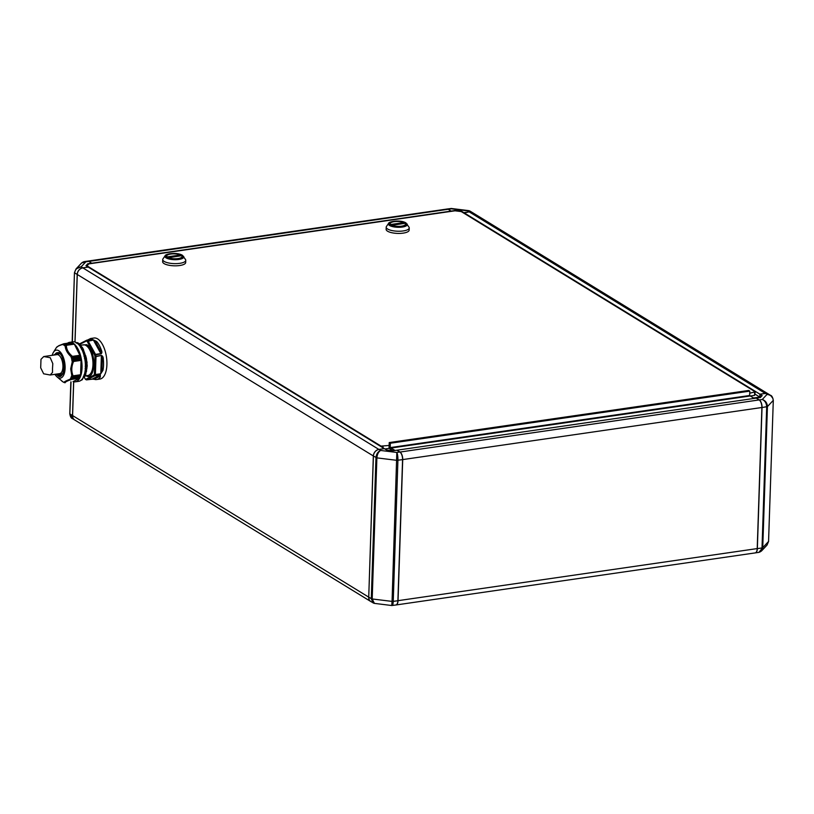 <?xml version="1.0" encoding="UTF-8"?>
<svg xmlns="http://www.w3.org/2000/svg" width="814" height="814" viewBox="0 0 814 814"><rect width="100%" height="100%" fill="white"/><g stroke="black" fill="none" stroke-linecap="round" stroke-linejoin="round"><path stroke-width="1.22" d="M373.972 603.266L370.909 601.587A6.146 5.077 -58.5 0 1 368.732 597.13L371.286 598.697L375.966 457.61C376.373 454.019 377.92 451.638 380.626 450.457L396.835 452.452L399.827 452.014L396.876 450.213L392.836 450.793L386.589 450.03L384.381 448.667L378.988 449.45L380.626 450.457C378.479 451.79 377.228 454.263 376.882 457.875L372.202 598.962L392.063 601.404L396.835 452.452C397.588 454.059 397.954 456.685 397.914 460.317L393.233 601.404L397.893 600.722L402.574 459.645L396.744 460.327L376.882 457.875L373.412 456.054L368.732 597.13L373.341 456.003A6.146 5.077 -58.5 0 1 378.917 449.409L384.3 448.626L88.238 267.104L82.845 267.877A6.146 5.077 121.5 0 0 77.269 274.481L75.03 342.022M373.412 456.054A6.146 5.077 -58.5 0 1 378.988 449.45M392.959 450.783L391.137 450.59M753.561 397.995L759.808 397.09L753.632 398.036M760.418 397.466L759.981 394.22L765.364 393.447A6.146 5.077 -58.5 0 1 768.385 394.027L770.543 395.35L765.364 393.447M88.156 267.114L82.774 267.837A6.146 5.077 121.5 0 0 77.198 274.44L74.644 272.873C75.163 269.342 77.33 267.338 81.135 266.829L82.774 267.837M72.517 415.516A6.146 5.077 121.5 0 0 74.695 419.973L72.538 418.65L69.963 413.95L72.517 415.516L73.636 381.756M74.959 342.002L77.198 274.44M87.79 261.111A6.146 2.849 81.8 0 1 88.868 261.365L85.877 261.803L81.135 266.829L76.058 268.885L81.634 262.963L85.877 261.803L84.198 261.63L87.79 261.111M91.809 263.451L88.868 261.365M755.209 552.899A6.146 2.849 -98.2 0 0 755.28 552.889A6.146 2.849 -98.2 0 0 757.346 548.626L762.016 547.944L766.696 406.858C766.513 403.256 765.038 400.793 762.26 399.481L767.002 394.444C770.868 394.912 772.944 396.906 773.239 400.427L767.429 406.593C767.205 403.001 765.486 400.63 762.26 399.481L759.269 399.908A6.146 2.849 -98.2 0 1 762.026 407.539L757.346 548.626M756.318 398.209L759.269 399.908M759.727 400.417A5.993 2.778 81.8 0 1 759.788 400.478A5.993 2.778 81.8 0 1 761.955 407.488L757.274 548.575A5.993 2.778 81.8 0 1 756.572 551.658A5.993 2.778 81.8 0 1 756.532 551.729M755.178 394.251L759.808 397.09L759.91 394.18L463.838 212.658L469.22 211.874A6.146 5.077 121.5 0 1 472.242 212.454A6.146 5.077 121.5 0 0 472.171 212.413A6.146 5.077 121.5 0 0 469.149 211.833L467.511 210.826L451.312 208.832L448.321 209.259L451.251 211.355M463.746 213.105L469.149 211.833M448.321 209.259A6.146 2.849 -98.2 0 0 447.242 209.005A6.146 2.849 -98.2 0 0 447.181 209.015M395.97 604.975L755.148 552.909A6.146 2.849 -98.2 0 0 756.491 551.8A6.146 2.849 -98.2 0 0 757.213 548.646L761.894 407.56A6.146 2.849 -98.2 0 0 759.666 400.356A6.146 2.849 -98.2 0 0 759.136 399.928L756.196 398.127L397.008 450.193L399.959 451.994A6.146 2.849 81.8 0 1 402.716 459.625L398.036 600.712A6.146 2.849 81.8 0 1 395.97 604.975A6.146 2.849 81.8 0 1 395.899 604.985M754.232 398.412L750.243 395.97L391.066 448.036L395.055 450.478M394.719 450.518L391.066 448.036M390.934 448.199L390.883 449.501L392.287 450.417M389.041 448.372L390.883 449.501L390.934 448.046L390.201 447.598L390.344 443.233L389.234 442.562L389.041 448.372L384.88 448.982M399.827 452.014A6.146 2.849 81.8 0 1 402.574 459.645M397.893 600.722A6.146 2.849 81.8 0 1 395.828 604.995L391.809 605.524L374.399 603.378L372.202 598.962L371.286 598.697L373.066 602.909L374.399 603.378M391.768 605.168C392.552 606.033 393.04 604.782 393.233 601.404L392.063 601.404L391.768 605.168M73.708 381.776L72.588 415.567A6.146 5.077 121.5 0 0 74.766 420.024L370.838 601.546A6.146 5.077 -58.5 0 1 368.661 597.089L72.588 415.567M390.923 450.559L392.267 450.427M91.819 263.176L87.78 263.756L85.948 265.7L88.156 267.053M87.739 265.038L87.78 263.756M74.522 272.497L76.058 268.885L74.522 272.497M83.404 261.854L81.634 262.963M463.766 212.607L461.558 211.253L455.301 210.48L451.261 211.07M447.242 209.005L451.261 208.476L468.671 210.623L467.511 210.826L470.014 211.091L472.171 212.413M469.108 210.734L470.014 211.091M469.22 211.874L765.292 393.396L759.91 394.18L762.189 395.584L760.368 397.517L756.328 398.107M765.313 393.447L765.292 393.396A6.146 5.077 -58.5 0 1 768.314 393.976A6.146 5.077 -58.5 0 1 768.345 394.007M759.666 552.146L761.446 551.037L762.749 547.68L768.62 541.381L767.022 545.115L768.558 541.503L773.3 400.295L768.569 541.239M767.022 545.115L761.446 551.037L758.872 552.37L762.749 547.68L767.429 406.593L762.026 407.539M772.903 398.372L770.543 395.35C771.703 395.512 772.628 397.161 773.3 400.295L773.239 400.152M91.819 263.227L451.129 211.091L448.178 209.279A6.146 2.849 -98.2 0 0 447.11 209.025L87.932 261.091A6.146 2.849 81.8 0 1 89.001 261.345L91.941 263.431M390.344 443.233L749.786 391.127L748.687 390.455L389.234 442.562M749.786 391.127L749.643 395.492L390.201 447.598M749.643 395.492L750.386 395.95L390.934 448.046M165.14 255.749L162.993 258.832A11.518 3.673 1.9 0 0 162.729 259.564L162.658 261.752A11.518 3.673 1.9 0 0 164.072 263.594A11.518 3.673 1.9 0 0 176.964 265.781A11.518 3.673 1.9 0 0 185.684 262.515L185.755 260.327A11.518 3.673 1.9 0 0 185.541 259.585L182.438 255.27C176.74 251.862 165.1 253.999 165.14 255.749A9.432 3.012 1.9 0 0 166.076 257.865A9.432 3.012 1.9 0 0 177.554 259.595A9.432 3.012 1.9 0 0 183.608 256.359M162.729 259.564A11.518 3.673 1.9 0 0 164.143 261.406A11.518 3.673 1.9 0 0 177.035 263.594A11.518 3.673 1.9 0 0 185.755 260.327M178.124 258.618A7.835 2.493 1.9 0 0 182.194 256.573A7.835 2.493 1.9 0 0 170.604 254.009A7.835 2.493 1.9 0 0 166.534 256.054A7.835 2.493 1.9 0 0 178.124 258.618M180.423 254.986A7.682 2.452 1.9 0 0 170.675 254.049A7.682 2.452 1.9 0 0 166.687 256.054A7.682 2.452 1.9 0 0 167.135 256.909L180.423 254.986L180.393 255.881M388.614 223.351L386.477 226.434A11.518 3.673 1.9 0 0 386.212 227.167L386.141 229.355A11.518 3.673 1.9 0 0 387.556 231.196A11.518 3.673 1.9 0 0 400.437 233.384A11.518 3.673 1.9 0 0 409.157 230.118L409.228 227.93A11.518 3.673 1.9 0 0 409.015 227.187L405.911 222.873C400.213 219.465 388.583 221.612 388.614 223.351A9.432 3.012 1.9 0 0 389.56 225.468A9.432 3.012 1.9 0 0 401.037 227.198A9.432 3.012 1.9 0 0 407.092 223.972M386.212 227.167A11.518 3.673 1.9 0 0 387.627 229.019A11.518 3.673 1.9 0 0 400.519 231.196A11.518 3.673 1.9 0 0 409.228 227.93M401.597 226.221A7.835 2.493 1.9 0 0 405.667 224.176A7.835 2.493 1.9 0 0 394.088 221.612A7.835 2.493 1.9 0 0 390.018 223.657A7.835 2.493 1.9 0 0 401.597 226.221M403.897 222.588A7.682 2.452 1.9 0 0 394.159 221.662A7.682 2.452 1.9 0 0 390.171 223.667A7.682 2.452 1.9 0 0 390.608 224.522L403.897 222.588L403.866 223.494M749.725 393.203L755.26 391.839L461.253 211.579L454.995 210.806L88.818 263.889L86.986 265.832L381.003 446.092L389.143 445.472M755.26 391.839L754.547 395.39L754.649 392.48M750.376 396.001L754.547 395.39M383.079 446.347L383.028 447.842M391.788 225.244A7.682 2.452 1.9 0 0 400.295 226.312A7.682 2.452 1.9 0 0 405.514 224.176A7.682 2.452 1.9 0 0 405.077 223.311L391.788 225.315M168.305 257.631A7.682 2.452 1.9 0 0 176.821 258.71A7.682 2.452 1.9 0 0 182.041 256.563A7.682 2.452 1.9 0 0 181.593 255.708L168.305 257.712M81.695 345.075L86.701 344.678C96.805 350 95.726 382.539 85.684 375.508M76.964 343.477L78.755 343.467A19.373 8.985 81.8 0 0 78.083 342.999A19.373 8.985 81.8 0 0 77.401 342.633L75.906 342.826M88.502 339.896L91.209 339.346A0.763 0.672 -83.3 0 1 91.809 338.492A20.726 9.615 81.8 0 0 90.619 338.502L93.986 338.014A20.726 9.615 81.8 0 1 106.909 364.631A20.726 9.615 81.8 0 1 99.939 379.049L96.571 379.538A20.726 9.615 81.8 0 1 95.38 379.548A0.763 0.672 -83.3 0 1 95.228 379.548L95.228 379.548A0.763 0.672 -83.3 0 1 94.638 378.886L86.62 379.863M91.809 338.492L92.521 339.357L86.966 340.13A0.763 0.672 63.1 0 0 86.447 340.974L87.19 341.422A0.763 0.621 -55.4 0 1 87.902 340.608L93.284 339.825L96.642 341.453A20.726 9.615 81.8 0 1 101.201 349.745C102.157 351.79 102.096 353.184 101.017 353.907L94.628 354.985L94.963 356.471L101.353 355.453C102.676 355.81 103.337 357.163 103.337 359.493A20.726 9.615 81.8 0 1 103.541 365.12A20.726 9.615 81.8 0 1 102.981 370.278L100.743 373.768L95.36 374.542A20.726 9.615 81.8 0 1 94.933 375.62L100.326 374.837L100.295 377.055A0.763 0.621 -143.2 0 1 99.369 376.485L94.638 378.886L99.369 376.485L100.326 374.837M86.915 361.681L86.467 371.662M82.285 348.423L82.926 349.379M58.12 352.676A11.518 5.342 -98.2 0 0 56.319 354.721A11.518 5.342 -98.2 0 1 58.12 352.676M54.945 374.318A14.133 6.553 -98.2 0 0 56.98 376.841A14.133 6.553 -98.2 0 0 65.11 368.284A14.133 6.553 -98.2 0 0 61.07 352.981A14.133 6.553 -98.2 0 0 53.429 352.33A14.133 6.553 -98.2 0 0 52.188 355.321M56.98 376.841L62.251 381.267M62.607 381.664L61.935 381.206M63.319 382.061L62.698 381.725M64.896 382.753L63.411 382.092M63.93 382.448C64.255 381.705 66.534 380.545 70.777 378.978L71.683 379.405C67.47 380.81 65.293 381.908 65.14 382.722L65.069 382.733M71.398 378.378L70.462 378.51L70.777 378.978M80.148 376.149L70.94 377.543L71.479 378.378L70.533 378.398M80.22 376.974L71.479 378.378L80.169 377.116L80.148 376.21M71.306 376.444L80.535 375.112L71.306 376.444L71.947 377.197L71.001 377.401M80.627 375.936L71.886 377.35L80.576 376.088L80.535 375.112M71.897 376.17L70.686 368.895L72.395 361.131L73.575 361.477C71.378 366.554 71.225 371.347 73.097 375.844L71.347 376.302M67.481 343.223A19.963 9.259 81.8 0 1 69.597 342.328L72.965 341.839A19.963 9.259 81.8 0 1 85.409 367.47A19.963 9.259 81.8 0 1 78.693 381.349L75.326 381.837A19.963 9.259 81.8 0 1 73.046 381.583M69.597 342.328A19.963 9.259 81.8 0 1 82.041 367.959A19.963 9.259 81.8 0 1 75.326 381.837M82.397 379.619L81.878 379.456M84.819 376.383L83.323 376.516L84.819 376.383A19.373 8.985 81.8 0 0 85.572 374.481L83.903 375.04M83.995 356.267L85.501 355.759A19.373 8.985 81.8 0 1 86.101 358.496L84.463 358.394M80.586 347.69L82.072 347.324A19.373 8.985 81.8 0 1 83.201 349.379L83.364 350.061L82.183 350.234M83.201 349.379L81.471 349.287M71.215 357.814L80.393 356.288L71.215 357.814L72.151 358.15L71.551 359.086L80.759 357.753L80.444 356.471M81.064 359.279L71.856 360.806L81.064 359.279L81.197 358.587L80.81 357.967L71.551 359.086M100.743 373.768L95.36 374.542A0.763 0.509 -160.3 0 1 94.373 374.104L93.966 375.142A0.763 0.672 63.1 0 0 94.8 375.783L94.933 375.62A0.763 0.549 23.7 0 1 93.966 375.142L85.938 379.212L85.195 378.764A0.763 0.621 124.6 0 0 85.429 379.293L86.243 379.792A0.763 0.641 -61.8 0 1 85.938 379.212A0.763 0.672 63.1 0 0 86.772 379.853L94.8 375.783L100.183 375L92.155 379.08L86.243 379.792A0.763 0.641 -61.8 0 0 86.569 379.853M92.226 339.448L87.067 340.12M90.771 339.57L92.348 339.346M92.043 379.09L96.571 379.538A20.726 9.615 81.8 0 0 100.295 377.055M103.337 359.493L102.31 359.574L101.964 369.953L100.804 373.453L101.384 355.82L102.31 359.574L101.964 369.953L102.981 370.278M101.353 355.453L96.001 356.593L95.411 374.237L94.373 374.104L94.963 356.471L95.971 356.237A20.726 9.615 81.8 0 0 95.635 354.69L94.628 354.985L87.19 341.422L93.447 340.028L95.859 342.195L100.244 350.193L100.895 353.591L95.513 354.375L87.902 340.608A20.726 9.615 81.8 0 0 87.515 340.354A20.726 9.615 81.8 0 0 87.139 340.14A0.763 0.641 118.2 0 0 86.447 340.974L79.579 344.464M101.017 353.907L93.284 339.825M101.201 349.745L100.244 350.193L95.859 342.195A0.763 0.56 138.4 0 1 96.642 341.453M59.066 373.718A11.518 5.342 -98.2 0 0 61.386 375.173A11.518 5.342 -98.2 0 1 59.066 373.718M82.418 378.764L82.529 379.365M84.564 373.789L85.836 374.114L84.422 374.328M85.419 365.435L86.996 365.445L85.419 365.669M84.758 358.862L86.345 358.628L84.778 358.964M78.022 343.915L79.162 343.752L78.551 344.444M81.431 379.924L82.194 379.741A19.373 8.985 81.8 0 1 80.973 380.362L81.207 380.036M85.205 366.28L86.783 365.71A19.373 8.985 81.8 0 1 86.701 368.376L86.945 365.394M86.701 368.376L85.134 368.366M83.496 349.725L82.072 347.324M83.404 349.45L82.01 349.847M71.856 360.806L72.395 361.131M71.601 359.3L72.517 359.849L71.835 360.612M71.5 357.092C67.43 353.439 65.324 349.582 65.151 345.533L66.382 345.309C66.372 349.287 68.396 352.971 72.446 356.359L71.154 357.631M64.621 345.716L65.151 345.533M63.909 345.167L64.713 344.739L64.53 345.635L65.079 345.553M63.146 344.78L63.98 344.302L64.113 345.065M63.98 344.302L72.772 343.101L64.082 344.281M72.12 343.101L63.675 343.783L63.258 344.719M63.146 344.302C58.852 345.624 56.573 346.784 56.308 347.771M53.429 352.33L56.42 347.517M73.107 381.562L79.65 378.245L79.701 377.187M71.886 342.643L63.787 343.762M73.718 344.19L73.504 343.549M80.393 356.288L74.349 344.149L66.056 345.299M80.576 374.959L81.095 359.473M52.503 368.467L52.513 372.385L50.203 375.01L43.651 373.799L40.7 367.836L40.985 359.32L43.732 356.552L50.234 357.692L52.808 363.644L52.503 368.467M50.203 375.01L59.707 373.626A9.595 4.446 -98.2 0 0 62.932 366.951A9.595 4.446 -98.2 0 0 56.949 354.629L43.732 356.552M62.515 374.033L60.063 373.545M761.955 407.488L402.584 459.605M757.274 548.575L397.904 600.691M759.136 399.928L399.898 452.065M373.412 456.013L77.269 274.481M378.937 449.46L82.845 267.877M72.151 341.961L74.461 272.619L72.354 341.931M71.032 381.868L69.841 413.573M88.95 261.416L448.178 209.279M182.061 255.199A8.781 2.798 1.9 0 0 170.146 253.724A8.781 2.798 1.9 0 0 166.667 257.428A8.781 2.798 1.9 0 0 178.581 258.893A8.781 2.798 1.9 0 0 182.061 255.199M405.535 222.802A8.781 2.798 1.9 0 0 393.63 221.337A8.781 2.798 1.9 0 0 390.14 225.03A8.781 2.798 1.9 0 0 402.055 226.496A8.781 2.798 1.9 0 0 405.535 222.802M85.185 375.905L87.749 375.539A15.507 7.194 -98.2 0 0 92.959 364.753A15.507 7.194 -98.2 0 0 86.009 345.502A15.507 7.194 -98.2 0 0 83.293 344.841L80.474 345.248M85.684 373.799L86.864 368.386M86.864 368.355L83.476 349.776M81.99 347.334L80.311 345.421M79.162 344.363A18.427 8.547 81.8 0 1 81.838 347.354M83.364 350.061A18.427 8.547 81.8 0 1 85.409 355.698M86.091 358.771A18.427 8.547 81.8 0 1 86.701 365.252M86.589 368.427A18.427 8.547 81.8 0 1 85.602 373.646M84.381 376.455A18.427 8.547 81.8 0 1 82.479 378.683M54.701 354.955A11.518 5.342 81.8 0 1 57.346 352.635L58.984 353.052C64.927 355.677 65.669 375.997 60.653 375.427A11.518 5.342 81.8 0 1 58.639 374.939A11.518 5.342 81.8 0 1 57.458 373.952M56.186 374.135L57.936 375.763C60.704 378.134 62.8 375.468 64.225 367.745C63.36 358.628 61.518 353.541 58.71 352.493L53.429 355.148M92.521 339.357L86.772 340.191L79.172 344.047M84.239 377.024L85.277 379.121M85.745 373.911L87.22 365.964L86.335 357.845M86.345 358.618L85.694 355.657L86.304 358.659M86.996 365.476L86.905 368.376L85.348 368.61L86.732 368.376M85.694 355.657L84.117 355.891L85.694 355.657M63.848 343.752L71.815 342.592M72.446 356.359L80.413 355.199M74.349 344.149L66.382 345.309M73.097 375.844L81.064 374.684M81.542 360.317L73.575 361.477M79.65 378.245L71.683 379.405M72.059 356.573L80.444 355.362M72.629 376.007L81.024 374.796M81.502 360.164L73.107 361.385M79.691 378.134L71.296 379.355M72.151 358.15L80.83 356.898M81.197 358.587L72.517 359.849M80.159 377.116L71.52 378.368M72.192 358.363L80.881 357.112M71.917 377.34L80.566 376.088M81.156 358.374L72.466 359.635M57.814 354.69A10.134 4.701 81.8 0 1 59.432 353.734A10.134 4.701 81.8 0 1 59.819 353.714L59.432 353.734M59.524 353.449L57.316 354.609M62.332 373.789L62.719 373.697A10.134 4.701 81.8 0 1 62.332 373.789A10.134 4.701 81.8 0 1 60.562 373.361A10.134 4.701 81.8 0 1 60.521 373.331M70.828 381.898L69.78 413.705C70.279 416.707 71.194 418.355 72.538 418.65M472.242 212.454L768.314 393.976M758.872 552.37L755.28 552.889M79.162 344.159L82.163 347.303L80.79 347.507M83.272 349.114L86.915 361.65L85.796 373.992M84.646 376.414L82.428 378.795M79.019 343.559L77.544 342.653M90.619 338.502L87.566 340.038M85.429 379.293L84.157 377.136M83.384 350.01L87.067 362.362L85.755 373.931M81.003 380.352L82.326 379.68M85.002 376.292L85.816 374.226M82.275 347.334L83.496 349.562M83.628 376.556L84.32 376.465M56.431 347.497L58.862 345.655L63.665 343.793M74.288 344.108L65.965 345.309M72.69 343.02L64.041 344.271M73.423 343.467L64.774 344.719"/></g></svg>
